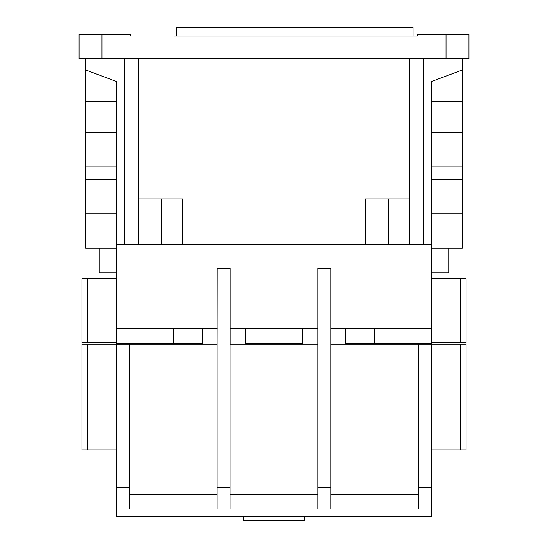 <?xml version="1.0" encoding="UTF-8"?>
<svg xmlns="http://www.w3.org/2000/svg" width="548" height="548" viewBox="0 0 548 548"><rect width="100%" height="100%" fill="white"/><g stroke="black" fill="none" stroke-linecap="round" stroke-linejoin="round"><path stroke-width="0.82" d="M345.398 328.964L345.398 343.877L374.332 343.877L374.332 328.964L345.398 328.964M374.332 328.964L431.666 328.964L431.666 343.877L374.332 343.877M116.334 328.964L173.668 328.964L173.668 343.877L116.334 343.877L116.334 244.545L431.666 244.545L431.666 328.964M173.668 343.877L202.602 343.877L202.602 328.964L173.668 328.964M176.538 35.997L176.538 27.4L413.028 27.4L413.028 35.997L417.329 35.997L174.243 35.997M468.93 58.506L445.997 58.506L445.997 34.565L468.93 34.565L468.93 58.506M130.671 35.997L130.671 34.565L102.003 34.565L102.003 58.506L445.997 58.506M102.003 58.506L79.07 58.506L79.07 34.565L102.003 34.565M182.484 244.545L182.484 198.965L138.48 198.965L138.48 244.545M409.52 244.545L409.52 198.965L365.516 198.965L365.516 244.545M99.065 248.128L99.065 272.925L116.265 272.925L116.265 81.433L116.265 101.503L85.735 101.503L85.735 132.52L116.265 132.52M448.935 248.128L448.935 272.925L431.735 272.925L431.735 81.433L462.265 69.966L462.265 58.506M124.149 244.545L124.149 58.506M85.735 132.52L85.735 248.128L116.265 248.128M116.265 81.433L85.735 69.966L85.735 101.503M431.735 81.433L431.735 101.503L462.265 101.503L462.265 69.966M462.265 101.503L462.265 248.128L431.735 248.128M423.851 58.506L423.851 244.545M417.329 35.997L417.329 34.565L445.997 34.565M460.327 278.658L466.06 278.658L466.06 342.726L460.327 342.726L460.327 278.658L431.666 278.658M87.673 278.658L87.673 342.726L81.94 342.726L81.94 278.658L116.334 278.658M460.327 344.158L466.06 344.158L466.06 449.935L460.327 449.935L460.327 344.158L330.814 344.158M460.327 342.726L431.666 342.726M460.327 449.935L431.666 449.935M431.666 343.877L431.666 508.989L418.679 508.989L418.679 344.158M431.666 508.989L431.666 516.586L116.334 516.586L116.334 343.877M302.667 328.964L245.333 328.964L245.333 343.877L302.667 343.877L302.667 328.964M87.673 344.158L87.673 449.935L81.94 449.935L81.94 344.158L129.239 344.158L129.239 508.989L116.334 508.989M317.888 344.158L230.023 344.158L230.023 508.989L217.097 508.989L217.097 344.158L129.239 344.158M230.112 344.158L230.112 268.198L217.186 268.198L217.097 344.158M87.673 342.726L116.334 342.726M317.888 328.396L230.112 328.396M431.666 328.396L330.814 328.396M217.186 328.396L116.334 328.396M330.814 508.989L317.888 508.989L317.888 268.198L330.814 268.198L330.814 508.989M418.679 494.659L330.814 494.659M317.888 494.659L230.023 494.659M217.097 494.659L129.239 494.659M243.182 516.586L243.182 520.6L304.818 520.6L304.818 516.586M87.673 449.935L116.334 449.935M161.413 198.965L161.413 244.545M388.45 198.965L388.45 244.545M462.265 213.727L431.735 213.727M462.265 132.52L431.735 132.52M462.265 166.921L431.735 166.921M462.265 179.333L431.735 179.333M85.735 69.966L85.735 58.506M85.735 213.727L116.265 213.727M85.735 179.333L116.265 179.333M85.735 166.921L116.265 166.921M138.48 58.506L138.48 198.965M409.52 198.965L409.52 58.506M418.679 487.494L431.666 487.494M317.888 487.494L330.814 487.494M116.334 487.494L129.239 487.494M217.097 487.494L230.023 487.494"/></g></svg>

